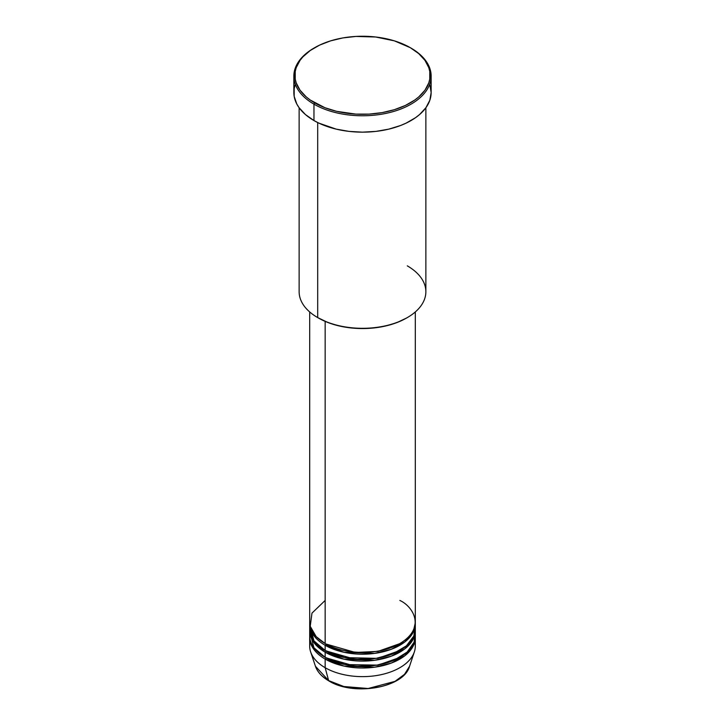 <?xml version="1.0" encoding="UTF-8"?>
<svg xmlns="http://www.w3.org/2000/svg" width="725" height="725" viewBox="0 0 725 725"><rect width="100%" height="100%" fill="white"/><g stroke="black" fill="none" stroke-linecap="round" stroke-linejoin="round"><path stroke-width="1.09" d="M414.772 641.833A52.807 30.486 180 0 1 414.347 651.929A52.807 30.486 180 0 1 377.97 675.301A52.807 30.486 180 0 1 325.163 667.707L328.615 680.594A47.922 27.668 0 0 0 376.547 687.481A47.922 27.668 0 0 0 409.553 666.275L404.532 674.322L394.998 681.364L368.137 688.505L343.84 686.521L328.615 680.594A1.06 0.607 120 0 0 329.15 680.902M325.163 600.445L311.977 613.123L310.228 626.318L316.2 636.659L325.163 643.564A52.807 30.486 0 0 0 382.709 650.171A52.807 30.486 0 0 0 415.307 622.005L415.307 311.949M325.534 643.773L325.906 643.99A1.06 0.607 -60 0 1 325.163 645.286L325.163 650.461A52.807 30.486 0 0 0 382.709 657.067A52.807 30.486 0 0 0 415.307 628.901A52.807 30.486 0 0 0 415.117 626.318L413.839 636.033L406.417 645.83L393.05 653.769L376.202 658.345L344.674 657.602L325.163 650.461L325.163 645.286A52.807 30.486 180 0 1 309.693 623.727A52.807 30.486 180 0 1 309.711 622.866M310.028 625.448L313.898 640.818L325.163 650.461A52.807 30.486 0 0 1 309.693 628.901L309.693 623.727M325.534 650.678L325.906 650.887A1.06 0.607 -60 0 1 325.163 652.183L314.596 643.465L309.711 629.762A52.807 30.486 180 0 0 309.693 630.623L309.693 635.798A52.807 30.486 0 0 0 325.163 657.357A52.807 30.486 0 0 0 382.709 663.964A52.807 30.486 0 0 0 415.307 635.798A52.807 30.486 0 0 0 415.117 633.215M310.028 632.354L313.898 647.715L325.163 657.357L325.163 652.183L325.163 657.357L344.982 664.562L377.036 665.115L393.974 660.285L407.16 652.065L414.165 642.096L414.972 632.354M325.534 657.575L325.906 657.793A1.06 0.607 -60 0 1 325.163 659.079L325.163 667.707A52.807 30.486 0 0 0 382.709 674.313A52.807 30.486 0 0 0 415.307 646.147L415.307 637.529A52.807 30.486 180 0 1 382.709 665.695A52.807 30.486 180 0 1 325.163 659.079A52.807 30.486 180 0 1 309.693 637.529A52.807 30.486 180 0 1 309.711 636.659M407.305 265.858A63.365 36.585 180 0 1 407.305 317.595A63.365 36.585 180 0 1 317.695 317.595L318.438 318.021A62.314 35.978 0 0 0 406.562 318.021L397.119 322.498L386.343 325.824L374.653 327.872L362.5 328.561L350.347 327.872L338.657 325.824L327.881 322.498L317.695 317.595A63.365 36.585 0 0 0 386.751 325.525A63.365 36.585 0 0 0 425.865 291.722L425.865 107.762M314.704 47.678L313.952 48.113A68.648 39.63 0 0 0 313.961 104.164L314.704 102.868A67.597 39.023 180 0 1 314.704 47.678A67.597 39.023 180 0 1 410.296 47.678L394.364 40.854L375.686 37.002L355.875 36.44L342.88 37.927L330.636 40.854L319.616 45.104L310.246 50.514L302.887 56.876L300.05 60.338L296.208 67.661L295.229 71.449L295.229 79.097L296.208 82.886L300.05 90.208L306.294 96.96L310.246 100.032L324.945 107.726L336.636 111.333L355.875 114.115L369.125 114.115L382.12 112.62L394.364 109.693L405.384 105.442L414.754 100.032L418.706 96.96L424.95 90.208L428.792 82.886L429.771 79.097L429.771 71.449L428.792 67.661L424.95 60.338L418.706 53.596L410.296 47.678A67.597 39.023 180 0 1 410.296 102.868A67.597 39.023 180 0 1 314.704 102.868L313.961 104.164A68.648 39.63 0 0 0 411.039 104.164A68.648 39.63 0 0 0 411.048 48.113A68.648 39.63 0 0 0 411.039 48.113A68.648 39.63 180 0 1 431.148 76.134A68.648 39.63 180 0 1 388.772 112.756A68.648 39.63 180 0 1 313.961 104.164L313.961 120.549A68.648 39.63 0 0 0 388.772 129.141A68.648 39.63 0 0 0 431.148 92.519L429.834 100.258L425.928 107.69L419.585 114.541L415.57 117.668L406.054 123.159L400.644 125.479L388.772 129.141L375.894 131.397L362.5 132.158L349.106 131.397L336.228 129.141L318.946 123.159L313.961 120.549L313.961 104.164A68.648 39.63 180 0 1 293.852 76.134A68.648 39.63 180 0 1 314.333 47.895M325.163 645.286L344.076 652.301L374.589 653.406L391.21 649.319L404.876 641.915L413.078 632.49L415.289 622.866A52.807 30.486 180 0 1 415.307 623.727A52.807 30.486 180 0 1 382.709 651.893A52.807 30.486 180 0 1 325.163 645.286A1.06 0.607 120 0 0 325.906 643.99L355.386 652.464L377.924 651.385L399.466 643.773L377.924 651.385L355.386 652.464L325.906 643.99M325.163 321.383L325.163 643.564L325.163 321.383M317.695 122.552L317.695 317.595L317.695 122.552M309.693 637.529L309.693 646.147A52.807 30.486 0 0 0 325.163 667.707L325.163 659.079L344.076 666.094L374.589 667.199L391.21 663.112L404.876 655.717L413.078 646.292L415.289 636.659A52.807 30.486 180 0 1 415.307 637.529M325.906 650.887L355.386 659.36L377.924 658.282L399.466 650.678L377.924 658.282L355.386 659.36L325.906 650.887A1.06 0.607 120 0 1 325.163 652.183L344.076 659.197L374.589 660.303L391.21 656.216L404.876 648.821L413.078 639.396L415.289 629.762A52.807 30.486 180 0 1 415.307 630.623A52.807 30.486 180 0 1 382.709 658.789A52.807 30.486 180 0 1 325.163 652.183A52.807 30.486 180 0 1 309.693 630.623M414.347 651.929L409.553 666.275C403.979 687.844 353.655 696.544 328.806 680.875A1.06 0.607 -60 0 1 328.615 680.594L315.447 666.275A47.922 27.668 0 0 0 328.615 680.594L325.163 667.707A52.807 30.486 180 0 1 310.653 651.929A52.807 30.486 180 0 1 310.228 641.833M344.085 686.575L353.347 688.233L367.095 688.623M371.653 688.233L380.453 686.693M293.852 76.134L293.852 92.519A68.648 39.63 0 0 0 313.961 120.549L305.415 114.541L299.072 107.69L296.806 104.028L294.178 96.407L294.178 88.64L295.166 84.789M429.834 84.789L431.148 92.519L431.148 76.134M299.135 107.762L299.135 291.722A63.365 36.585 0 0 0 317.695 317.595L317.695 317.595M309.693 311.949L309.693 622.005A52.807 30.486 0 0 0 325.163 643.564C334.578 650.733 371.689 659.224 399.837 643.564C426.971 627.306 412.262 605.882 399.837 600.445M325.163 659.079A1.06 0.607 120 0 0 325.906 657.793L355.386 666.257L377.924 665.188L399.466 657.575L377.924 665.188L355.386 666.257L325.906 657.793M326.486 644.326L325.389 645.105M407.305 317.595L406.562 318.021M411.048 48.113L410.296 47.678M415.307 623.727L415.307 628.901M415.307 630.623L415.307 635.798M310.653 651.929L315.447 666.275C317.441 671.984 321.9 676.851 328.806 680.875M414.247 629.762L414.183 628.258"/></g></svg>
